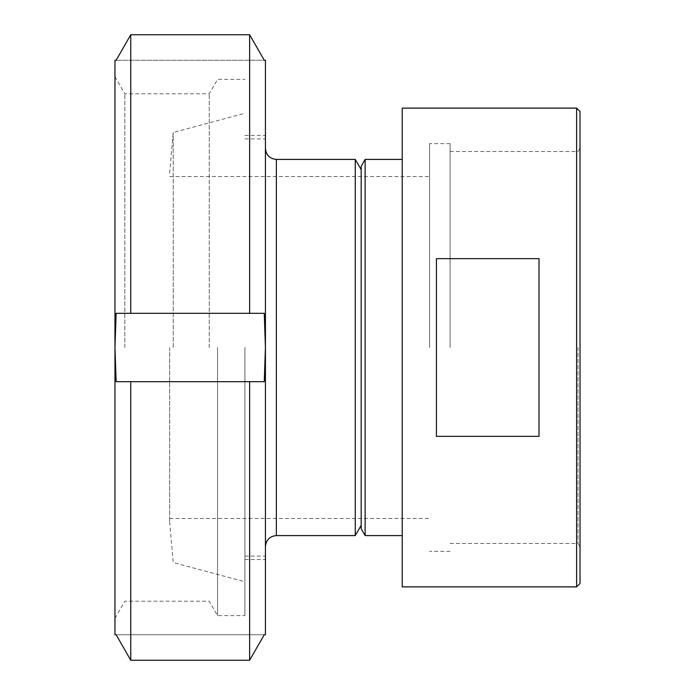<?xml version="1.0" encoding="UTF-8"?>
<svg xmlns="http://www.w3.org/2000/svg" width="695" height="695" viewBox="0 0 695 695"><rect width="100%" height="100%" fill="white"/><g stroke="black" fill="none" stroke-linecap="round" stroke-linejoin="round"><path stroke-width="0.52" stroke-dasharray="3.48 2.61" d="M265.429 347.5L265.429 556.104L265.429 138.896L265.429 347.5L264.256 313.306L116.135 313.306L264.256 313.306L116.135 313.306L114.962 347.5L116.135 381.694L264.256 381.694L265.429 347.5L265.429 60.248L116.135 60.248L264.256 60.248L249.635 34.75L130.756 34.75L116.135 60.248L114.962 60.248L114.962 634.752L264.256 634.752L249.635 660.25L130.756 660.25L116.135 634.752L265.429 634.752L265.429 347.5M355.258 535.584L355.258 159.416M173.229 347.5L173.229 132.458L173.229 347.5M169.676 347.5L169.676 521.902L169.676 347.5M244.909 347.5L244.909 615.605L244.909 347.5M361.183 347.5L361.183 525.324L361.183 347.5M249.635 381.694L116.135 381.694L249.635 381.694L249.635 660.25M130.756 660.25L130.756 381.694M130.756 313.306L130.756 34.75M249.635 313.306L249.635 34.75M217.552 347.5L217.552 615.605L217.552 347.5M209.238 347.5L209.238 93.79L209.238 347.5M124.848 347.5L124.848 93.79L124.848 347.5M539.007 258.653L539.007 436.347L539.007 258.653L436.417 258.653L436.417 436.347L539.007 436.347L539.007 258.653M436.417 258.653L436.417 436.347L436.417 258.653M580.038 111.539L580.038 583.461M576.624 586.884L576.624 108.116M580.038 347.5L580.038 546.887L580.038 347.5M402.214 108.116L402.214 586.884M578.066 347.5L578.066 543.464L578.066 347.5M450.091 347.5L450.091 143.639L450.091 347.5M429.571 347.5L429.571 143.639L429.571 347.5M402.214 347.5L402.214 159.416L402.214 347.5M365.127 159.416L365.127 535.584M361.183 166.253L361.183 528.747M276.367 159.416L276.367 535.584M169.676 521.902L173.229 562.542L244.909 581.75M169.676 173.098L173.229 132.458L244.909 113.25M244.909 556.104L265.429 556.104M244.909 138.896L265.429 138.896M169.676 518.487L429.571 518.487M169.676 176.513L429.571 176.513M244.909 559.518L265.429 559.518M244.909 135.482L265.429 135.482M114.962 618.341L124.848 601.21L209.238 601.21L217.552 615.605L244.909 615.605M114.962 76.659L124.848 93.79L209.238 93.79L217.552 79.395L244.909 79.395M450.091 543.464L578.066 543.464L580.038 546.887M450.091 151.536L578.066 151.536L580.038 148.113M450.091 143.639L429.571 143.639M450.091 551.361L429.571 551.361"/><path stroke-width="1.04" d="M276.367 159.416L355.258 159.416L355.258 535.584L276.367 535.584L276.367 159.416C269.738 158.755 266.089 155.107 265.429 148.469M249.635 381.694L116.135 381.694L114.962 347.5L116.135 313.306L264.256 313.306L265.429 347.5L265.429 60.248L264.256 60.248L249.635 34.75L130.756 34.75L116.135 60.248L114.962 60.248L114.962 634.752L116.135 634.752L130.756 660.25L249.635 660.25L264.256 634.752L265.429 634.752L265.429 347.5L264.256 381.694L249.635 381.694L249.635 660.25M130.756 381.694L130.756 660.25M130.756 34.75L130.756 313.306M249.635 34.75L249.635 313.306M539.007 258.653L539.007 436.347L436.417 436.347L436.417 258.653L539.007 258.653M576.624 586.884L580.038 583.461L580.038 111.539L576.624 108.116L576.624 586.884L402.214 586.884L402.214 108.116L576.624 108.116M402.214 535.584L365.127 535.584L365.127 159.416L402.214 159.416M365.127 535.584L361.183 528.747L361.183 166.253L365.127 159.416M276.367 535.584C269.738 536.245 266.089 539.893 265.429 546.531M361.183 169.676L355.258 159.416M361.183 525.324L355.258 535.584"/></g></svg>
